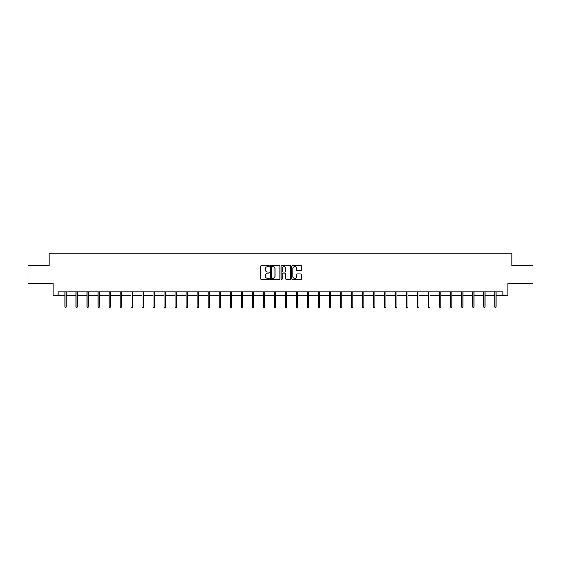 <?xml version="1.0" encoding="UTF-8"?>
<svg xmlns="http://www.w3.org/2000/svg" width="561" height="561" viewBox="0 0 561 561"><rect width="100%" height="100%" fill="white"/><g stroke="black" fill="none" stroke-linecap="round" stroke-linejoin="round"><path stroke-width="0.84" d="M269.196 266.096A0.484 0.484 0 0 0 268.712 265.612L261.342 265.612A0.694 0.694 0 0 0 260.648 266.3L260.648 278.789A0.694 0.694 0 0 0 261.342 279.476L268.712 279.476A0.484 0.484 0 0 0 269.196 278.992A0.484 0.484 0 0 0 268.712 278.508L267.758 278.508A2.216 2.216 0 0 1 265.535 276.293L265.535 275.248A2.216 2.216 0 0 1 267.758 273.032L268.712 273.032A0.484 0.484 0 0 0 269.196 272.541A0.484 0.484 0 0 0 268.712 272.057L267.758 272.057A2.216 2.216 0 0 1 265.535 269.841L265.535 268.796A2.216 2.216 0 0 1 267.758 266.58L268.712 266.58A0.484 0.484 0 0 0 269.196 266.096M300.766 270.5A0.694 0.694 0 0 0 301.46 269.806L301.46 266.3A0.694 0.694 0 0 0 300.766 265.612L292.583 265.612A0.694 0.694 0 0 0 291.888 266.3L291.888 278.789A0.694 0.694 0 0 0 292.583 279.476L300.766 279.476A0.694 0.694 0 0 0 301.46 278.789L301.46 274.553A0.694 0.694 0 0 0 300.766 273.859L297.267 273.859A0.694 0.694 0 0 0 296.573 274.553L296.573 276.65A1.858 1.858 0 0 1 294.714 278.508A1.858 1.858 0 0 1 292.863 276.65L292.863 268.439A1.858 1.858 0 0 1 294.714 266.58A1.858 1.858 0 0 1 296.573 268.439L296.573 269.806A0.694 0.694 0 0 0 297.267 270.5L300.766 270.5M58.078 295.507L58.078 291.972L502.922 291.972L502.922 295.507L507.866 295.507L507.866 283.494L532.95 283.494L532.95 265.83L511.891 265.83L511.891 253.116L49.109 253.116L49.109 265.83L28.05 265.83L28.05 283.494L53.134 283.494L53.134 295.507L64.929 295.507M279.89 266.3A0.694 0.694 0 0 0 279.203 265.612L271.019 265.612A0.694 0.694 0 0 0 270.325 266.3L270.325 278.789A0.694 0.694 0 0 0 271.019 279.476L279.203 279.476A0.694 0.694 0 0 0 279.89 278.789L279.89 266.3M281.797 265.612L289.981 265.612A0.694 0.694 0 0 1 290.675 266.3L290.675 278.789A0.694 0.694 0 0 1 289.981 279.476L286.482 279.476A0.694 0.694 0 0 1 285.787 278.789L285.787 273.726A0.694 0.694 0 0 0 285.093 273.032L282.772 273.032A0.694 0.694 0 0 0 282.078 273.726L282.078 278.992A0.484 0.484 0 0 1 281.594 279.476A0.484 0.484 0 0 1 281.11 278.992L281.11 266.3A0.694 0.694 0 0 1 281.797 265.612M66.205 295.507L75.952 295.507M77.229 295.507L86.976 295.507M88.245 295.507L98 295.507M99.269 295.507L109.023 295.507M110.293 295.507L120.04 295.507M121.316 295.507L131.064 295.507M132.34 295.507L142.087 295.507M143.357 295.507L153.111 295.507M154.38 295.507L164.135 295.507M165.404 295.507L175.151 295.507M176.427 295.507L186.175 295.507M187.444 295.507L197.199 295.507M198.468 295.507L208.222 295.507M209.491 295.507L219.239 295.507M220.515 295.507L230.262 295.507M231.539 295.507L241.286 295.507M242.555 295.507L252.31 295.507M253.579 295.507L263.333 295.507M264.603 295.507L274.35 295.507M275.626 295.507L285.374 295.507M286.65 295.507L296.397 295.507M297.667 295.507L307.421 295.507M308.69 295.507L318.445 295.507M319.714 295.507L329.461 295.507M330.738 295.507L340.485 295.507M341.761 295.507L351.509 295.507M352.778 295.507L362.532 295.507M363.801 295.507L373.556 295.507M374.825 295.507L384.573 295.507M385.849 295.507L395.596 295.507M396.865 295.507L406.62 295.507M407.889 295.507L417.643 295.507M418.913 295.507L428.66 295.507M429.936 295.507L439.684 295.507M440.96 295.507L450.707 295.507M451.977 295.507L461.731 295.507M463 295.507L472.755 295.507M474.024 295.507L483.771 295.507M485.048 295.507L494.795 295.507M496.071 295.507L502.922 295.507M271.776 266.58A0.484 0.484 0 0 0 271.293 267.064L271.293 278.025A0.484 0.484 0 0 0 271.776 278.508L272.786 278.508A2.216 2.216 0 0 0 275.002 276.293L275.002 268.796A2.216 2.216 0 0 0 272.786 266.58L271.776 266.58M285.787 268.467A1.858 1.858 0 0 0 283.936 266.615A1.858 1.858 0 0 0 282.078 268.467L282.078 271.363A0.694 0.694 0 0 0 282.772 272.057L285.093 272.057A0.694 0.694 0 0 0 285.787 271.363L285.787 268.467M64.929 306.965L65.216 307.884L65.925 307.884L66.205 306.965L64.929 306.965L64.929 291.972M66.205 306.965L66.205 291.972M75.952 306.965L76.24 307.884L76.941 307.884L77.229 306.965L75.952 306.965L75.952 291.972M77.229 306.965L77.229 291.972M86.976 306.965L87.257 307.884L87.965 307.884L88.245 306.965L86.976 306.965L86.976 291.972M88.245 306.965L88.245 291.972M98 306.965L98.28 307.884L98.988 307.884L99.269 306.965L98 306.965L98 291.972M99.269 306.965L99.269 291.972M109.023 306.965L109.304 307.884L110.012 307.884L110.293 306.965L109.023 306.965L109.023 291.972M110.293 306.965L110.293 291.972M120.04 306.965L120.327 307.884L121.029 307.884L121.316 306.965L120.04 306.965L120.04 291.972M121.316 306.965L121.316 291.972M131.064 306.965L131.344 307.884L132.052 307.884L132.34 306.965L131.064 306.965L131.064 291.972M132.34 306.965L132.34 291.972M142.087 306.965L142.368 307.884L143.076 307.884L143.357 306.965L142.087 306.965L142.087 291.972M143.357 306.965L143.357 291.972M153.111 306.965L153.391 307.884L154.1 307.884L154.38 306.965L153.111 306.965L153.111 291.972M154.38 306.965L154.38 291.972M164.135 306.965L164.415 307.884L165.123 307.884L165.404 306.965L164.135 306.965L164.135 291.972M165.404 306.965L165.404 291.972M175.151 306.965L175.439 307.884L176.14 307.884L176.427 306.965L175.151 306.965L175.151 291.972M176.427 306.965L176.427 291.972M186.175 306.965L186.455 307.884L187.164 307.884L187.444 306.965L186.175 306.965L186.175 291.972M187.444 306.965L187.444 291.972M197.199 306.965L197.479 307.884L198.187 307.884L198.468 306.965L197.199 306.965L197.199 291.972M198.468 306.965L198.468 291.972M208.222 306.965L208.503 307.884L209.211 307.884L209.491 306.965L208.222 306.965L208.222 291.972M209.491 306.965L209.491 291.972M219.239 306.965L219.526 307.884L220.235 307.884L220.515 306.965L219.239 306.965L219.239 291.972M220.515 306.965L220.515 291.972M230.262 306.965L230.55 307.884L231.251 307.884L231.539 306.965L230.262 306.965L230.262 291.972M231.539 306.965L231.539 291.972M241.286 306.965L241.567 307.884L242.275 307.884L242.555 306.965L241.286 306.965L241.286 291.972M242.555 306.965L242.555 291.972M252.31 306.965L252.59 307.884L253.299 307.884L253.579 306.965L252.31 306.965L252.31 291.972M253.579 306.965L253.579 291.972M263.333 306.965L263.614 307.884L264.322 307.884L264.603 306.965L263.333 306.965L263.333 291.972M264.603 306.965L264.603 291.972M274.35 306.965L274.638 307.884L275.339 307.884L275.626 306.965L274.35 306.965L274.35 291.972M275.626 306.965L275.626 291.972M285.374 306.965L285.661 307.884L286.362 307.884L286.65 306.965L285.374 306.965L285.374 291.972M286.65 306.965L286.65 291.972M296.397 306.965L296.678 307.884L297.386 307.884L297.667 306.965L296.397 306.965L296.397 291.972M297.667 306.965L297.667 291.972M307.421 306.965L307.701 307.884L308.41 307.884L308.69 306.965L307.421 306.965L307.421 291.972M308.69 306.965L308.69 291.972M318.445 306.965L318.725 307.884L319.433 307.884L319.714 306.965L318.445 306.965L318.445 291.972M319.714 306.965L319.714 291.972M329.461 306.965L329.749 307.884L330.45 307.884L330.738 306.965L329.461 306.965L329.461 291.972M330.738 306.965L330.738 291.972M340.485 306.965L340.765 307.884L341.474 307.884L341.761 306.965L340.485 306.965L340.485 291.972M341.761 306.965L341.761 291.972M351.509 306.965L351.789 307.884L352.497 307.884L352.778 306.965L351.509 306.965L351.509 291.972M352.778 306.965L352.778 291.972M362.532 306.965L362.813 307.884L363.521 307.884L363.801 306.965L362.532 306.965L362.532 291.972M363.801 306.965L363.801 291.972M373.556 306.965L373.836 307.884L374.545 307.884L374.825 306.965L373.556 306.965L373.556 291.972M374.825 306.965L374.825 291.972M384.573 306.965L384.86 307.884L385.561 307.884L385.849 306.965L384.573 306.965L384.573 291.972M385.849 306.965L385.849 291.972M395.596 306.965L395.877 307.884L396.585 307.884L396.865 306.965L395.596 306.965L395.596 291.972M396.865 306.965L396.865 291.972M406.62 306.965L406.9 307.884L407.609 307.884L407.889 306.965L406.62 306.965L406.62 291.972M407.889 306.965L407.889 291.972M417.643 306.965L417.924 307.884L418.632 307.884L418.913 306.965L417.643 306.965L417.643 291.972M418.913 306.965L418.913 291.972M428.66 306.965L428.948 307.884L429.656 307.884L429.936 306.965L428.66 306.965L428.66 291.972M429.936 306.965L429.936 291.972M439.684 306.965L439.971 307.884L440.673 307.884L440.96 306.965L439.684 306.965L439.684 291.972M440.96 306.965L440.96 291.972M450.707 306.965L450.988 307.884L451.696 307.884L451.977 306.965L450.707 306.965L450.707 291.972M451.977 306.965L451.977 291.972M461.731 306.965L462.012 307.884L462.72 307.884L463 306.965L461.731 306.965L461.731 291.972M463 306.965L463 291.972M472.755 306.965L473.035 307.884L473.743 307.884L474.024 306.965L472.755 306.965L472.755 291.972M474.024 306.965L474.024 291.972M483.771 306.965L484.059 307.884L484.76 307.884L485.048 306.965L483.771 306.965L483.771 291.972M485.048 306.965L485.048 291.972M494.795 306.965L495.075 307.884L495.784 307.884L496.071 306.965L494.795 306.965L494.795 291.972M496.071 306.965L496.071 291.972"/></g></svg>
